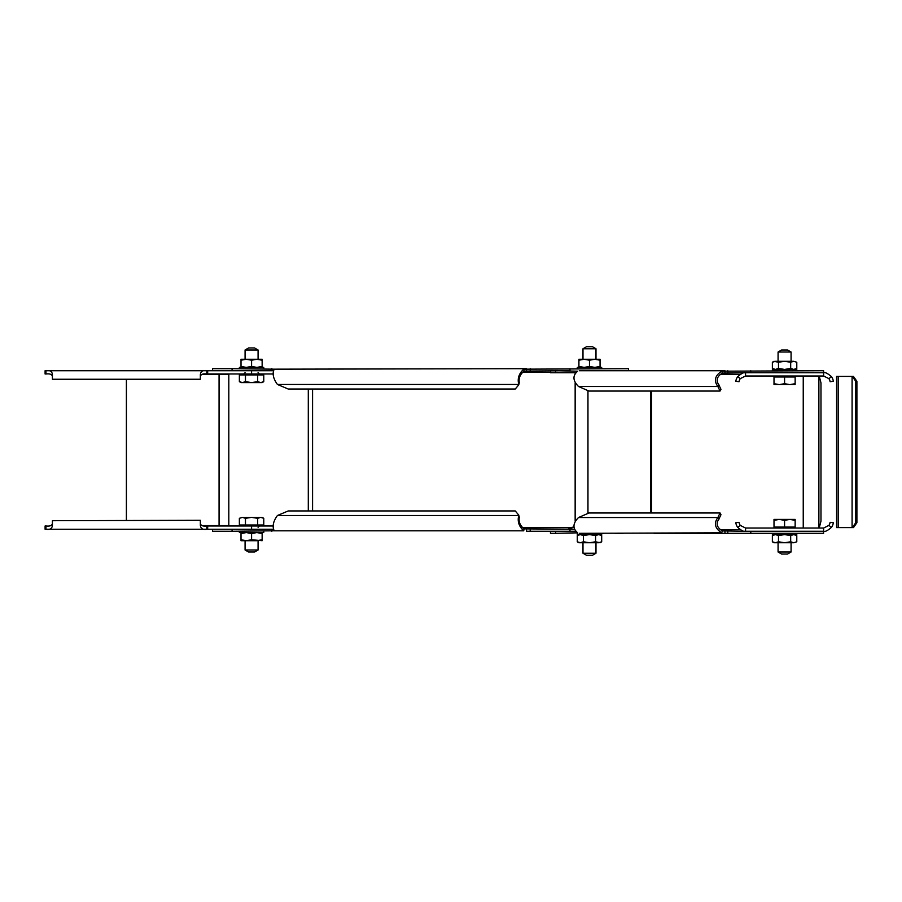 <?xml version="1.0" encoding="UTF-8"?>
<svg xmlns="http://www.w3.org/2000/svg" width="902" height="902" viewBox="0 0 902 902"><rect width="100%" height="100%" fill="white"/><g stroke="black" fill="none" stroke-linecap="round" stroke-linejoin="round"><path stroke-width="1.35" d="M239.402 531.278L239.38 532.575L240.8 532.575M263.767 531.278L263.767 532.575L240.958 532.575M796.77 533.308L796.77 534.604L772.394 534.277M772.383 534.604L772.394 533.634M577.314 367.396L601.679 367.396L601.679 368.692M577.303 367.396L577.314 368.692M239.402 367.396L263.767 367.396L263.767 368.692M239.38 367.396L239.402 368.692M772.394 369.752L796.77 369.425L796.77 370.722M772.394 370.406L772.383 369.425M583.38 535.551L589.48 534.604L595.591 535.551L595.591 541.786L589.48 542.733L578.915 542.733L577.28 541.786L580.336 542.733L583.38 541.786L583.38 535.551L580.336 534.604L577.28 535.551L577.28 541.786M595.591 535.551L598.635 534.604L601.69 535.551L601.69 541.786L598.635 542.733L589.48 542.733L583.38 541.786M589.153 534.604L577.291 534.604L577.291 533.308M603.506 533.308L601.679 533.308L601.679 534.604L589.006 534.277M601.69 541.786L600.056 542.733L595.591 541.786M241.003 540.704L241.003 539.757L246.291 540.704L241.003 540.704M251.579 533.522L256.856 532.575L262.144 533.522L262.144 539.757L256.856 540.704L246.291 540.704L251.579 539.757L251.579 533.522L246.291 532.575L241.003 533.522L241.003 532.575M241.003 533.522L241.003 539.757M262.144 539.757L262.144 540.704L251.579 539.757M262.144 533.522L262.144 532.575M245.073 549.983L248.557 552.001L254.589 552.001L258.073 549.983L245.073 549.983L245.073 540.704L246.291 540.704M778.482 535.551L784.582 534.604L790.682 535.551L790.682 541.786L784.582 542.733L774.006 542.733L772.371 541.786L775.427 542.733L778.482 541.786L778.482 535.551L775.427 534.604L772.371 535.551L772.371 541.786M790.682 535.551L793.726 534.604L796.782 535.551L796.782 541.786L793.726 542.733L784.582 542.733L778.482 541.786M793.737 542.733L790.682 541.786M796.782 541.786L793.726 542.733M578.915 367.396L578.915 366.449L584.203 367.396L589.48 366.449L589.48 360.214L584.203 359.267L578.915 360.214L578.915 359.267L594.768 359.267L600.056 360.214L600.056 366.449L594.768 367.396L589.48 366.449M578.915 360.214L578.915 366.449M589.48 360.214L594.768 359.267L600.056 359.267L600.056 360.214M600.056 367.396L600.056 366.449M790.682 368.478L784.582 369.425L778.482 368.478L778.482 362.243L784.582 361.296L793.726 361.296L790.682 362.243L790.682 368.478L793.726 369.425L796.782 368.478L796.782 362.243L793.737 361.296M793.726 361.296L796.782 362.243M778.482 368.478L775.427 369.425L772.371 368.478L772.371 362.243L775.427 361.296L784.582 361.296L790.682 362.243M772.371 362.243L774.006 361.296L778.482 362.243M241.003 367.396L241.003 366.449L246.291 367.396L251.579 366.449L251.579 360.214L246.291 359.267L241.003 360.214L241.003 359.267L256.856 359.267L262.144 360.214L262.144 366.449L256.856 367.396L251.579 366.449M241.003 360.214L241.003 366.449M251.579 360.214L256.856 359.267L262.144 359.267L262.144 360.214M262.144 367.396L262.144 366.449M52.417 520.702L200.357 520.296L52.417 520.702L52.417 525.314C52.102 528.617 49.96 529.925 45.957 529.237L45.1 529.237L45.1 525.99L45.957 525.99L45.957 529.237L206.817 529.237C202.871 529.948 200.729 528.64 200.357 525.314C200.729 528.64 202.871 529.948 206.817 529.237L206.817 525.99C202.871 526.464 200.729 525.584 200.357 523.374C200.729 525.584 202.871 526.464 206.817 525.99L273.205 525.99M251.579 525.99L251.579 529.237L206.817 529.237M45.957 525.99C49.96 526.452 52.102 525.573 52.417 523.374M200.357 520.702L200.357 525.314M45.957 373.98L45.1 373.98L45.1 370.722L45.957 370.722L45.957 373.98C49.96 373.518 52.102 374.398 52.417 376.596M273.205 373.98L206.817 373.98C202.871 373.507 200.729 374.375 200.357 376.596M200.357 379.257L200.357 374.657C200.729 371.331 202.871 370.012 206.817 370.722L45.957 370.722C49.96 370.034 52.102 371.353 52.417 374.657L52.417 379.257L200.357 379.257L52.417 379.257M206.817 373.98L206.817 370.722L251.579 370.722L251.579 373.98M745.559 531.278L745.514 528.02L823.65 528.02L823.65 531.278L745.559 531.278L745.559 528.02M722.288 530.917L721.713 532.834C714.948 528.448 713.662 523.352 717.857 517.534L720.044 512.979L720.969 514.704L718.793 519.259C715.782 523.69 716.955 527.569 722.288 530.917L745.514 531.278C744.094 531.966 741.489 530.647 737.678 527.343L740.294 525.404L745.514 528.02M740.294 525.404A6.506 6.506 0 0 1 739.054 522.326L735.829 522.743A9.753 9.753 0 0 0 737.678 527.343M823.594 528.02L823.594 533.308L654.063 533.308M823.65 528.02L828.87 525.404L831.475 527.343C827.675 530.647 825.059 531.966 823.65 531.278M831.475 527.343A9.753 9.753 0 0 0 833.324 522.743L830.099 522.326A6.506 6.506 0 0 1 828.87 525.404M745.514 376.01L740.294 378.626L737.678 376.686C741.489 373.383 744.094 372.075 745.514 372.763L722.288 373.124C716.955 376.461 715.782 380.351 718.793 384.782L720.969 389.326L720.044 391.051L717.857 386.496C713.662 380.689 714.948 375.582 721.713 371.196L823.594 370.722L823.65 376.01L745.514 376.01L745.514 372.763L823.594 372.763L823.594 376.01M823.65 372.763C825.059 372.075 827.675 373.383 831.475 376.686L828.87 378.626L823.65 376.01M828.87 378.626A6.506 6.506 0 0 1 830.099 381.704L833.324 381.298A9.753 9.753 0 0 0 831.475 376.686M745.559 376.01L745.559 372.763M737.678 376.686A9.753 9.753 0 0 0 735.829 381.298L739.054 381.704A6.506 6.506 0 0 1 740.294 378.626M569.974 368.692L569.974 370.722L524.051 371.083C520.059 374.431 518.481 378.31 519.315 382.741L518.774 384.466C517.263 378.648 518.909 373.552 523.724 369.166L628.502 368.692L628.502 370.722L579.366 370.722M273.52 370.722L232.062 370.722L232.062 368.692L274.208 369.177M526.531 370.722L526.531 368.692L274.219 369.166C272.122 373.552 273.205 378.648 277.433 384.466L518.774 384.466L519.315 382.741M524.051 371.083L523.724 369.166M212.556 370.722L212.556 368.692L232.062 368.692M277.433 384.466L288.223 389.021L515.267 389.021L518.864 384.714M567.696 529.237L572.296 527.614A5.288 4.578 -90 0 1 573.999 527.208L573.041 527.208A5.288 4.578 90 0 0 571.282 527.614L522.258 527.614M524.051 528.876L523.724 530.804C518.909 526.418 517.263 521.311 518.774 515.504L519.315 517.218C518.481 521.649 520.059 525.539 524.051 528.876L574.506 529.237M274.208 530.782L232.062 531.278L232.062 529.237L273.52 529.237M232.062 531.278L212.556 531.278L212.556 529.237M518.864 515.256L515.267 510.949L288.223 510.949L277.433 515.504C273.205 521.311 272.122 526.418 274.219 530.804L523.724 530.804M569.974 529.237L569.974 531.278L526.531 531.278L526.531 529.237M519.315 517.218L518.774 515.504L277.433 515.504M572.296 527.614L570.571 529.237M575.69 372.763L550.468 372.763L550.468 370.722M555.688 372.763L555.688 370.722L577.663 371.196C572.477 375.582 572.759 380.689 578.52 386.496L717.857 386.496L718.793 384.782M722.288 373.124L721.713 371.196M724.949 372.763L724.949 370.722L579.276 370.722M654.063 370.722L724.949 370.722M578.52 386.496L588.95 391.051L720.044 391.051M719.063 385.019L718.139 386.744M575.69 531.278L555.688 531.278L555.688 533.308L550.468 533.308L550.468 531.278M614.882 533.308L623.271 533.308M720.044 512.979L588.95 512.979L578.52 517.534C572.759 523.352 572.477 528.448 577.663 532.834L555.688 533.308M579.276 533.308L721.713 532.834M718.793 519.259L717.857 517.534L578.52 517.534M719.063 519.011L718.139 517.286M724.949 533.308L724.949 531.278M819.196 376.01L820.978 382.922L820.978 521.108L819.196 528.02M201.935 374.386L228.815 374.386L228.815 525.584L201.935 525.584M126.393 379.674L126.393 520.296M846.335 376.416L853.45 376.416L856.9 381.298L856.9 522.743L853.45 527.614L838.206 527.614L838.206 376.416L846.335 376.416M852.3 527.614L855.75 522.743L855.75 381.298L852.3 376.416M855.75 381.298L856.9 381.298M856.9 522.743L855.75 522.743M838.206 376.416L836.582 376.416L836.582 527.614L838.206 527.614M582.985 553.242L586.469 555.249L592.501 555.249L595.985 553.242L582.985 553.242L582.985 542.733M257.679 518.312L251.579 517.376L262.144 517.376L263.779 518.312L260.723 517.376L257.679 518.312L257.679 525.009L239.368 525.009L239.368 518.312L242.424 517.376L251.579 517.376L245.468 518.312L245.468 525.009M263.779 518.312L263.779 525.009L257.679 525.009M245.468 518.312L242.424 517.376L239.368 518.312M778.076 552.013L781.572 554.031L787.593 554.031L791.077 552.013L778.076 552.013L778.076 542.733M774.006 520.353L774.006 519.405L779.294 519.405L774.006 520.353L774.006 527.05L784.582 527.05L784.582 520.353L779.294 519.405L789.859 519.405L784.582 520.353M795.147 520.353L789.859 519.405L795.147 519.405L795.147 527.05L784.582 527.05M595.985 348.758L592.501 346.751L586.469 346.751L582.985 348.758L595.985 348.758L595.985 359.267M258.073 349.987L254.589 347.969L248.557 347.969L245.073 349.987L258.073 349.987L258.073 359.267M263.779 381.647L263.779 374.95L257.679 374.95L257.679 381.647L260.723 382.595L263.779 381.647L262.144 382.595L251.579 382.595L257.679 381.647M245.468 381.647L251.579 382.595L241.003 382.595L239.368 381.647L242.424 382.595L245.468 381.647L245.468 374.95L257.679 374.95M239.368 381.647L239.368 374.95L245.468 374.95M791.077 352.017L787.593 349.999L781.572 349.999L778.076 352.017L791.077 352.017L791.077 361.296M795.147 383.688L795.147 384.624L789.859 384.624L795.147 383.688L795.147 376.991L774.006 376.991L774.006 383.688L779.294 384.624L784.582 383.688L789.859 384.624L774.006 384.624L774.006 383.688M784.582 383.688L784.582 376.991M207.674 529.237L207.674 525.99M207.674 373.98L207.674 370.722M530.196 370.722L530.196 368.692M271.852 368.692L271.852 370.722M522.258 372.357L550.468 372.357M575.149 372.763L575.149 373.507M575.149 382.888L575.149 521.142M312.566 510.949L312.566 389.021M271.852 529.237L271.852 531.278M530.196 531.278L530.196 529.237M727.813 372.763L727.813 370.722M719.999 374.386L740.114 374.386M803.242 376.01L803.242 528.02M740.114 529.643L719.999 529.643M651.639 512.979L651.639 391.051M727.813 533.308L727.813 531.278M750.791 531.278L750.791 533.308M818.881 528.02L818.881 376.01M750.791 370.722L750.791 372.763M219.062 374.386L219.062 525.584M852.086 527.614L852.086 376.416M600.056 534.604L601.69 535.551M578.915 534.604L577.28 535.551M795.147 534.604L796.782 535.551M774.006 534.604L772.371 535.551M774.006 369.425L772.371 368.478M795.147 369.425L796.782 368.478M587.957 513.418L587.957 390.622M308.292 510.949L308.292 389.021M650.489 512.979L650.489 391.051M595.985 553.242L595.985 542.733M258.073 549.983L258.073 540.704M258.073 527.287L259.381 525.99M241.003 525.99L241.003 525.009M262.144 525.99L262.144 525.009M791.077 552.013L791.077 542.733M795.147 528.02L795.147 527.05M774.006 528.02L774.006 527.05M582.985 348.758L582.985 359.267M245.073 372.673L243.765 373.98M245.073 349.987L245.073 359.267M258.073 372.673L259.381 373.98M241.003 373.98L241.003 374.95M262.144 373.98L262.144 374.95M778.076 352.017L778.076 361.296M774.006 376.01L774.006 376.991M795.147 376.01L795.147 376.991"/></g></svg>
